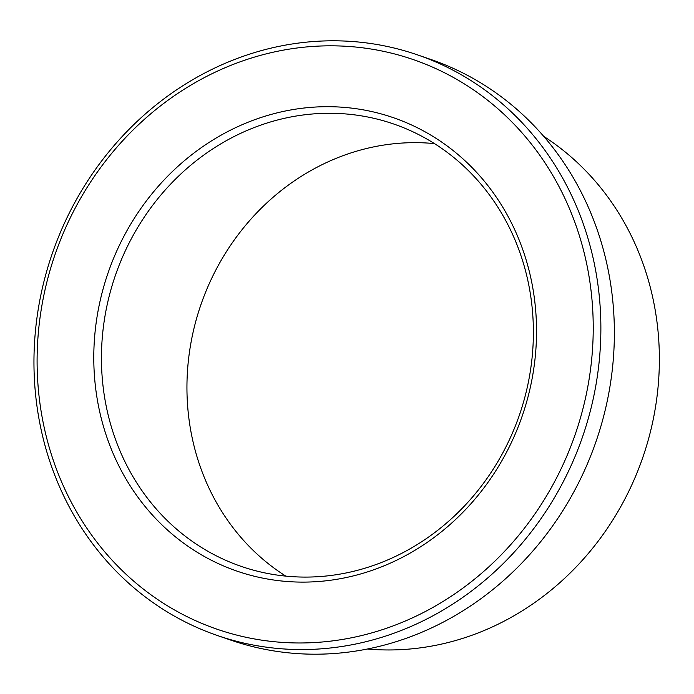 <?xml version="1.0" encoding="UTF-8"?>
<svg xmlns="http://www.w3.org/2000/svg" width="694" height="694" viewBox="0 0 694 694"><rect width="100%" height="100%" fill="white"/><g stroke="black" fill="none" stroke-linecap="round" stroke-linejoin="round"><path stroke-width="1.04" d="M265.524 54.037A301.231 275.188 109 0 1 576.914 429.369A301.231 275.188 109 0 1 103.042 549.83A301.231 275.188 109 0 1 265.524 54.037M266.808 49.17A307.078 280.532 109 0 1 417.224 54.774A307.078 280.532 109 0 1 582.708 436.37A307.078 280.532 109 0 1 217.604 635.591A307.078 280.532 109 0 1 35.108 334.664A307.078 280.532 109 0 1 266.808 49.17M417.224 54.774L430.722 59.415A307.078 280.532 109 0 1 596.207 441.002A307.078 280.532 109 0 1 231.102 640.232L217.604 635.591M285.833 576.133A233.965 213.735 109 0 1 191.11 341.951A233.965 213.735 109 0 1 364.359 149.037A233.965 213.735 109 0 1 434.487 143.615M278.858 119.654A233.965 213.735 109 0 1 393.455 123.922A233.965 213.735 109 0 1 519.546 414.656A233.965 213.735 109 0 1 241.365 566.443A233.965 213.735 109 0 1 102.322 337.171A233.965 213.735 109 0 1 278.858 119.654M275.648 113.235A239.812 219.078 109 0 1 523.545 412.045A239.812 219.078 109 0 1 146.287 507.947A239.812 219.078 109 0 1 275.648 113.235M543.68 136.328A277.834 253.813 109 0 1 642.939 457.068A277.834 253.813 109 0 1 367.473 649.02"/></g></svg>

